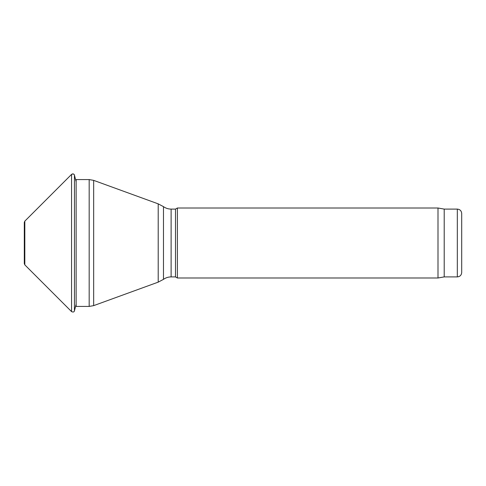 <?xml version="1.0" encoding="UTF-8"?>
<svg xmlns="http://www.w3.org/2000/svg" width="486" height="486" viewBox="0 0 486 486"><rect width="100%" height="100%" fill="white"/><g stroke="black" fill="none" stroke-linecap="round" stroke-linejoin="round"><path stroke-width="0.73" d="M171.121 276.899L171.121 209.102L175.495 209.102L175.495 276.899L171.121 276.899C168.314 276.917 165.762 277.737 163.472 279.359L158.205 282.141L93.664 305.633L89.175 306.423L76.132 306.423L76.132 179.577L75.579 179.613M175.495 276.899L177.39 277.992L177.39 208.008L175.495 209.102M461.7 272.525L461.7 213.476L461.7 272.525C461.439 275.179 459.981 276.637 457.326 276.899L444.204 276.899L438.001 277.992L177.39 277.992M438.001 277.992L438.001 208.008L177.39 208.008M444.204 276.899L444.204 209.102L438.001 208.008M24.822 221.13L24.3 222.381L24.3 263.619L24.822 264.87L24.822 221.13L71.564 174.389C72.833 173.532 73.787 173.775 74.437 175.118L74.437 310.882L76.132 304.236M89.175 306.423L89.175 179.577L76.132 179.577M93.664 305.633L93.664 180.367L89.175 179.577M158.205 282.141L158.205 203.859L93.664 180.367M163.472 279.359L163.472 206.641C165.762 208.263 168.314 209.083 171.121 209.102M457.326 276.899L457.326 209.102L444.204 209.102M76.132 181.764L74.437 175.118C74.097 173.915 73.137 173.672 71.564 174.389L71.564 311.611C73.137 312.322 74.097 312.085 74.437 310.882M158.205 203.859L163.472 206.641M457.326 209.102C459.981 209.363 461.439 210.821 461.7 213.476M24.822 264.87L71.564 311.611"/></g></svg>
